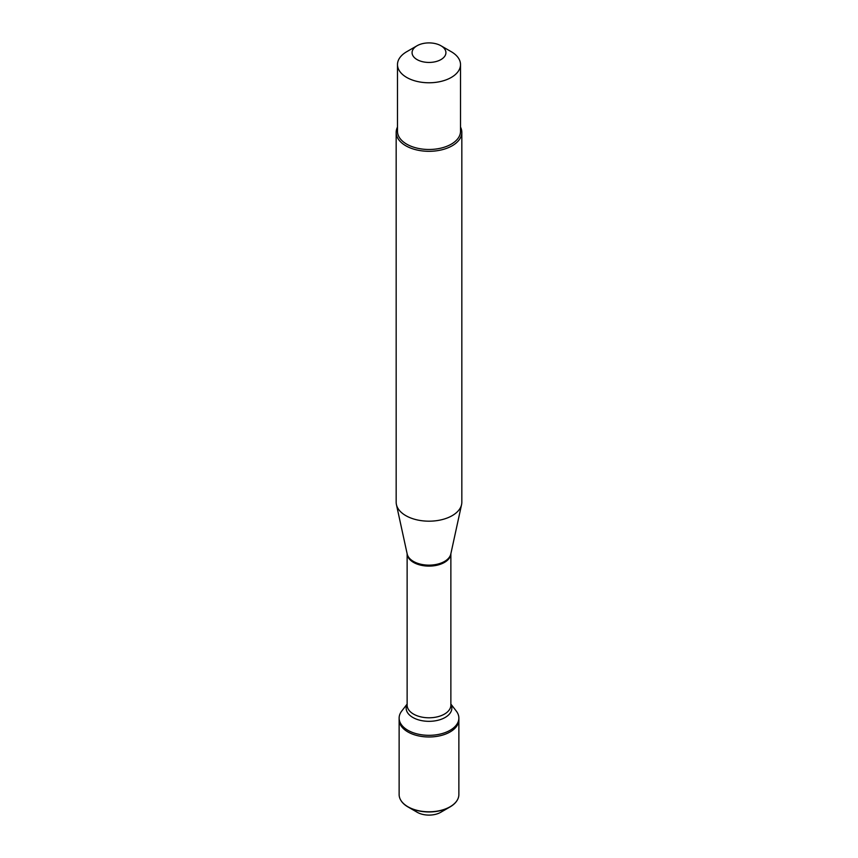 <?xml version="1.0" encoding="UTF-8"?>
<svg xmlns="http://www.w3.org/2000/svg" width="858" height="858" viewBox="0 0 858 858"><rect width="100%" height="100%" fill="white"/><g stroke="black" fill="none" stroke-linecap="round" stroke-linejoin="round"><path stroke-width="1.29" d="M450.868 704.075L456.263 711.046A29.869 17.246 180 0 1 458.869 718.082A29.869 17.246 180 0 1 429 735.327A29.869 17.246 180 0 1 399.131 718.082A29.869 17.246 180 0 1 401.737 711.046L407.132 704.075M400.407 799.527A29.751 17.181 0 0 0 400.461 799.635L400.343 799.42A29.869 17.246 0 0 1 399.131 794.54L399.131 719.733A29.869 17.246 0 0 0 429 736.979A29.869 17.246 0 0 0 458.869 719.733A29.869 17.246 180 0 1 440.433 735.671A29.869 17.246 180 0 1 407.882 731.928A29.869 17.246 180 0 1 399.131 719.733L399.131 718.082M396.171 132.357L396.171 502.23A32.829 18.951 0 0 0 396.428 504.59A32.829 18.951 0 0 0 405.791 515.626A32.829 18.951 0 0 0 439.639 520.163A32.829 18.951 0 0 0 461.572 504.59A32.829 18.951 0 0 0 461.829 502.23L461.829 132.357A32.829 18.951 180 0 1 441.559 149.871A32.829 18.951 180 0 1 405.791 145.763A32.829 18.951 180 0 1 396.171 132.357A32.829 18.951 180 0 1 397.49 127.059M460.51 127.059A32.829 18.951 180 0 1 461.829 132.357M417.031 59.577A16.924 9.77 0 0 0 440.969 59.577A16.924 9.77 0 0 0 440.969 45.764L440.969 45.764A16.924 9.77 0 0 0 417.031 45.764A16.924 9.77 0 0 0 417.031 59.577M451.287 51.716L440.969 45.764L451.287 51.716A31.51 18.19 0 0 1 460.51 64.586A31.51 18.19 0 0 1 441.055 81.392A31.51 18.19 0 0 1 406.713 77.445A31.51 18.19 0 0 1 397.49 64.586A31.51 18.19 0 0 1 406.713 51.716L417.031 45.764M460.51 64.586L460.51 131.285A31.51 18.19 180 0 1 441.055 148.102A31.51 18.19 180 0 1 406.713 144.155A31.51 18.19 180 0 1 397.49 131.285L397.49 64.586M400.343 799.42A29.869 17.246 0 0 0 407.882 806.735A29.869 17.246 0 0 0 457.657 799.42A29.869 17.246 0 0 0 458.869 794.54L458.869 718.082M450.042 806.928L440.765 812.29A16.634 9.599 180 0 1 417.235 812.29L407.958 806.928A29.751 17.181 0 0 0 450.042 806.928A29.751 17.181 0 0 0 457.539 799.635A29.751 17.181 0 0 0 457.593 799.527M400.461 799.635A29.751 17.181 0 0 0 407.958 806.928L417.235 812.29M396.428 504.59L407.196 554.032A21.976 12.688 0 0 0 413.459 561.422A21.976 12.688 0 0 0 436.121 564.457A21.976 12.688 0 0 0 450.804 554.032L461.572 504.59M450.858 553.785A21.868 12.623 180 0 1 429 566.108A21.868 12.623 180 0 1 407.142 553.785M407.132 553.753L407.132 705.169A21.868 12.623 0 0 0 429 717.792A21.868 12.623 0 0 0 450.868 705.169L450.868 553.753M450.868 704.332A22.844 13.192 180 0 1 429 721.331A22.844 13.192 180 0 1 407.132 704.332"/></g></svg>
